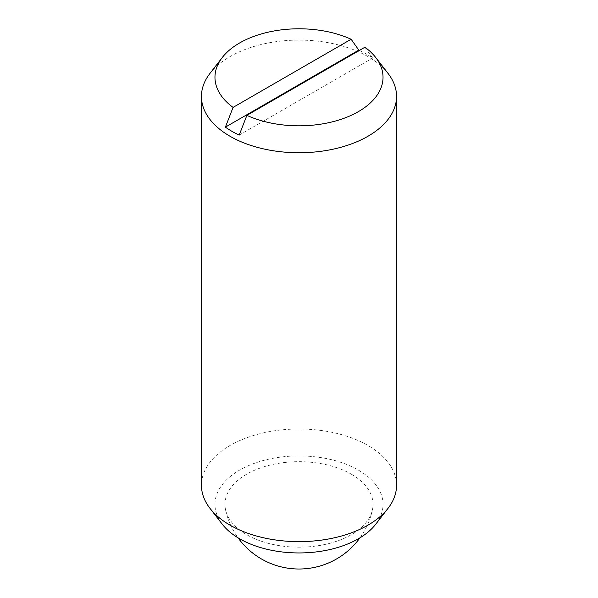 <?xml version="1.0" encoding="UTF-8"?>
<svg xmlns="http://www.w3.org/2000/svg" width="598" height="598" viewBox="0 0 598 598"><rect width="100%" height="100%" fill="white"/><g stroke="black" fill="none" stroke-linecap="round" stroke-linejoin="round"><path stroke-width="0.45" stroke-dasharray="2.99 2.24" d="M351.355 474.199A74.04 42.75 180 0 1 372.472 509.72A74.04 42.75 180 0 1 351.355 534.657A74.04 42.75 180 0 1 246.645 534.657A74.04 42.75 180 0 1 225.528 509.72A74.04 42.75 180 0 1 266.476 466.029A74.04 42.75 180 0 1 351.355 474.199M396.556 485.314A97.556 56.324 0 0 0 367.979 445.488A97.556 56.324 0 0 0 261.67 433.281A97.556 56.324 0 0 0 201.444 485.314M388.057 73.434A97.556 56.324 0 0 0 367.979 56.601A97.556 56.324 0 0 0 209.943 73.434M375.716 524.237A84.034 48.52 0 0 0 358.419 470.125A84.034 48.52 0 0 0 251.347 464.467A84.034 48.52 0 0 0 222.284 524.237M359.42 50.389A94.85 54.762 180 0 1 366.066 53.88A94.85 54.762 180 0 1 372.614 58.066L364.922 47.22M239.185 135.103L372.614 58.066M359.959 537.826A75.169 75.169 0 0 0 372.472 509.72M225.528 509.72A75.169 75.169 0 0 0 238.041 537.826"/><path stroke-width="0.9" d="M246.877 115.369L239.185 135.103A94.85 54.762 180 0 1 231.934 131.321A94.85 54.762 180 0 1 225.386 127.135L233.078 107.401L351.123 39.251A84.034 48.52 0 0 0 222.284 57.505L209.943 73.434A97.556 56.324 0 0 0 201.444 96.428L201.444 485.314A97.556 56.324 0 0 0 209.943 508.307A97.556 56.324 0 0 0 230.021 525.141A97.556 56.324 0 0 0 388.057 508.307A97.556 56.324 0 0 0 396.556 485.314L396.556 96.428A97.556 56.324 0 0 0 388.057 73.434L375.716 57.505A84.034 48.52 0 0 0 364.922 47.22L246.877 115.369A84.034 48.52 0 0 0 350.6 115.601A84.034 48.52 0 0 0 375.716 57.505M201.444 96.428A97.556 56.324 0 0 0 230.021 136.254A97.556 56.324 0 0 0 336.33 148.461A97.556 56.324 0 0 0 396.556 96.428M209.943 508.307L222.284 524.237A84.034 48.52 0 0 0 239.581 538.738A84.034 48.52 0 0 0 375.716 524.237L388.057 508.307M225.386 127.135L358.815 50.105A94.85 54.762 180 0 1 359.42 50.389M351.123 39.251L358.815 50.105M222.284 57.505A84.034 48.52 0 0 0 233.078 107.401M238.041 537.826A75.169 75.169 0 0 0 359.959 537.826"/></g></svg>
